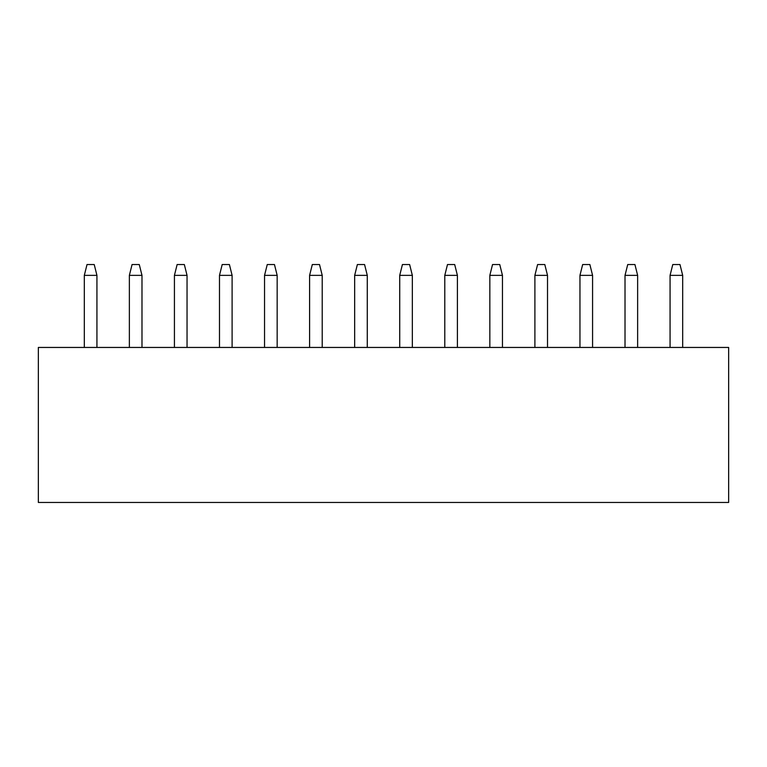 <?xml version="1.0" encoding="UTF-8"?>
<svg xmlns="http://www.w3.org/2000/svg" width="767" height="767" viewBox="0 0 767 767"><rect width="100%" height="100%" fill="white"/><g stroke="black" fill="none" stroke-linecap="round" stroke-linejoin="round"><path stroke-width="1.15" d="M141.981 347.451L141.981 275.363L129.364 275.363L129.364 347.451M354.661 275.363L357.364 264.548L364.574 264.548L367.278 275.363L354.661 275.363L354.661 347.451M38.35 502.452L728.65 502.452L728.65 347.451L38.35 347.451L38.35 502.452M367.278 275.363L367.278 347.451M141.981 275.363L139.278 264.548L132.068 264.548L129.364 275.363M96.93 347.451L96.93 275.363L84.312 275.363L84.312 347.451M96.93 275.363L94.226 264.548L87.016 264.548L84.312 275.363M322.217 275.363L309.6 275.363L312.303 264.548L319.513 264.548L322.217 275.363L322.217 347.451M277.165 347.451L277.165 275.363L264.548 275.363L264.548 347.451M277.165 275.363L274.461 264.548L267.252 264.548L264.548 275.363M174.425 275.363L177.129 264.548L184.339 264.548L187.043 275.363L174.425 275.363L174.425 347.451M187.043 275.363L187.043 347.451M232.104 347.451L232.104 275.363L219.487 275.363L219.487 347.451M232.104 275.363L229.4 264.548L222.19 264.548L219.487 275.363M309.6 275.363L309.6 347.451M412.339 275.363L399.722 275.363L402.426 264.548L409.636 264.548L412.339 275.363L412.339 347.451M399.722 275.363L399.722 347.451M457.4 347.451L457.4 275.363L444.783 275.363L444.783 347.451M457.4 275.363L454.697 264.548L447.487 264.548L444.783 275.363M637.636 275.363L625.019 275.363L627.722 264.548L634.932 264.548L637.636 275.363L637.636 347.451M625.019 275.363L625.019 347.451M682.688 347.451L682.688 275.363L670.07 275.363L670.07 347.451M682.688 275.363L679.984 264.548L672.774 264.548L670.07 275.363M592.575 275.363L579.957 275.363L582.661 264.548L589.871 264.548L592.575 275.363L592.575 347.451M579.957 275.363L579.957 347.451M547.513 275.363L534.896 275.363L537.6 264.548L544.81 264.548L547.513 275.363L547.513 347.451M534.896 275.363L534.896 347.451M502.452 275.363L489.835 275.363L492.539 264.548L499.748 264.548L502.452 275.363L502.452 347.451M489.835 275.363L489.835 347.451"/></g></svg>
